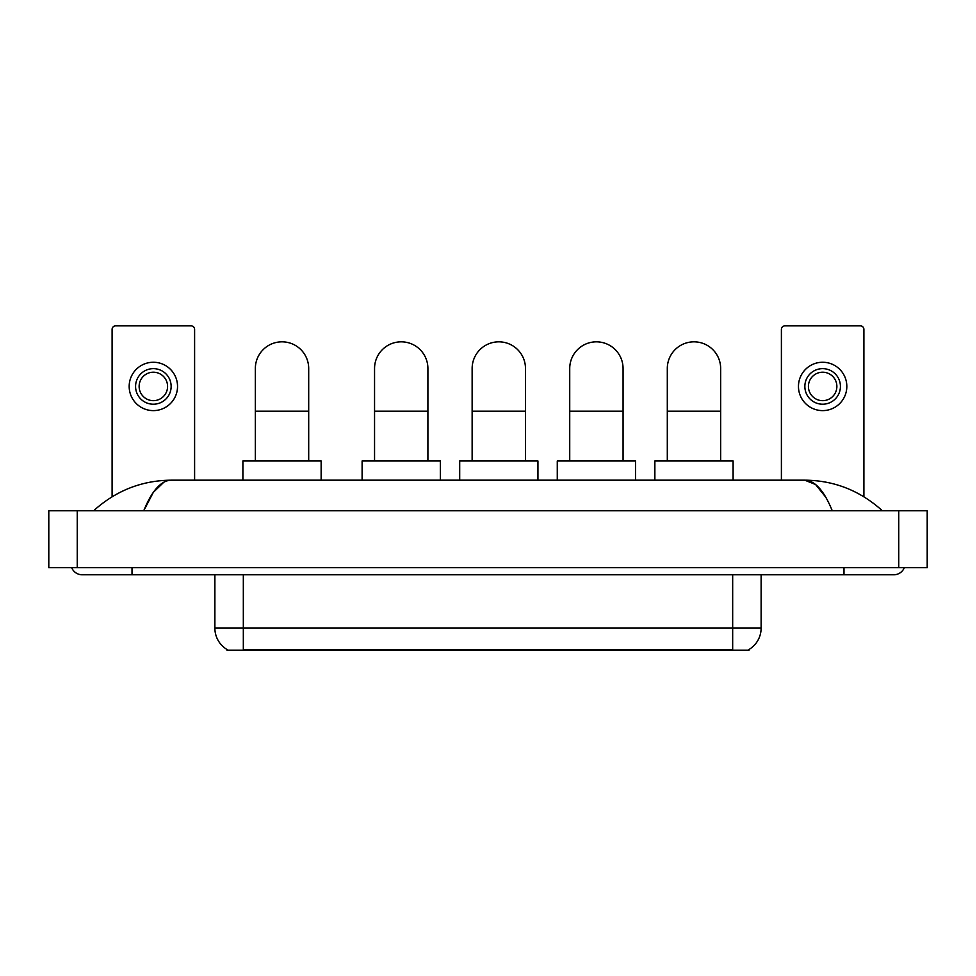 <?xml version="1.0" encoding="UTF-8"?>
<svg xmlns="http://www.w3.org/2000/svg" width="976" height="976" viewBox="0 0 976 976"><rect width="100%" height="100%" fill="white"/><g stroke="black" fill="none" stroke-linecap="round" stroke-linejoin="round"><path stroke-width="1.46" d="M749.031 649.467L749.031 650.162L226.969 650.162L226.969 649.467M227.176 649.589A24.888 24.888 0 0 1 214.879 628.117L243.329 628.117L243.329 649.589L732.671 649.589L732.671 628.117L761.121 628.117L761.121 574.779M214.879 628.117L214.879 574.779M748.824 649.589A24.888 24.888 0 0 0 761.121 628.117M194.602 480.18L194.602 329.388A3.55 3.55 0 0 0 191.052 325.838L115.656 325.838A3.55 3.55 0 0 0 112.106 329.388L112.106 496.747M153.354 368.647A17.775 17.775 0 0 0 135.579 386.435A17.775 17.775 0 0 0 153.354 404.21A17.775 17.775 0 0 0 171.142 386.435A17.775 17.775 0 0 0 153.354 368.647M153.354 372.21A14.225 14.225 0 0 0 139.129 386.435A14.225 14.225 0 0 0 153.354 400.66A14.225 14.225 0 0 0 167.579 386.435A14.225 14.225 0 0 0 153.354 372.21M153.354 410.615A24.18 24.18 0 0 0 177.534 386.435A24.18 24.18 0 0 0 153.354 362.255A24.18 24.18 0 0 0 129.174 386.435A24.18 24.18 0 0 0 153.354 410.615M255.346 460.977L255.346 368.513A26.669 26.669 0 0 1 282.015 341.832A26.669 26.669 0 0 1 308.697 368.513A26.669 26.669 0 0 0 282.015 341.832M308.697 460.977L308.697 368.513M321.141 480.18L321.141 460.977L242.902 460.977L242.902 480.18M374.552 460.977L374.552 368.513A26.669 26.669 0 0 1 401.221 341.832A26.669 26.669 0 0 1 427.903 368.513A26.669 26.669 0 0 0 401.221 341.832M427.903 460.977L427.903 368.513M440.347 480.18L440.347 460.977L362.108 460.977L362.108 480.18M472.14 460.977L472.14 368.513A26.669 26.669 0 0 1 498.809 341.832A26.669 26.669 0 0 1 525.478 368.513A26.669 26.669 0 0 0 498.809 341.832M525.478 460.977L525.478 368.513M537.935 480.18L537.935 460.977L459.696 460.977L459.696 480.18M569.728 460.977L569.728 368.513A26.669 26.669 0 0 1 596.397 341.832A26.669 26.669 0 0 1 623.066 368.513A26.669 26.669 0 0 0 596.397 341.832M623.066 460.977L623.066 368.513M635.51 480.18L635.51 460.977L557.272 460.977L557.272 480.18M667.303 460.977L667.303 368.513A26.669 26.669 0 0 1 693.985 341.832A26.669 26.669 0 0 1 720.654 368.513A26.669 26.669 0 0 0 693.985 341.832M720.654 460.977L720.654 368.513M733.098 480.18L733.098 460.977L654.859 460.977L654.859 480.18M863.894 496.747L863.894 329.388A3.55 3.55 0 0 0 860.344 325.838L784.948 325.838A3.55 3.55 0 0 0 781.398 329.388L781.398 480.18M822.646 368.647A17.775 17.775 0 0 0 804.858 386.435A17.775 17.775 0 0 0 822.646 404.21A17.775 17.775 0 0 0 840.421 386.435A17.775 17.775 0 0 0 822.646 368.647M822.646 372.21A14.225 14.225 0 0 0 808.421 386.435A14.225 14.225 0 0 0 822.646 400.66A14.225 14.225 0 0 0 836.871 386.435A14.225 14.225 0 0 0 822.646 372.21M822.646 410.615A24.18 24.18 0 0 0 846.826 386.435A24.18 24.18 0 0 0 822.646 362.255A24.18 24.18 0 0 0 798.466 386.435A24.18 24.18 0 0 0 822.646 410.615M132.016 567.666L132.016 574.779L893.772 574.779A11.383 11.383 0 0 0 904.325 567.666A11.383 11.383 0 0 1 893.772 574.779A11.383 11.383 0 0 0 904.325 567.666A11.383 11.383 0 0 1 893.772 574.779M71.675 567.666A11.383 11.383 0 0 0 82.228 574.779A11.383 11.383 0 0 1 71.675 567.666A11.383 11.383 0 0 0 82.228 574.779L132.016 574.779M832.26 510.765C824.098 490.672 814.936 480.485 804.761 480.18L171.239 480.18C161.064 480.485 151.902 490.672 143.74 510.765L153.317 492.368L163.846 482.181M77.25 510.765L927.2 510.765L927.2 567.666L48.8 567.666L48.8 510.765L77.25 510.765L77.25 567.666M927.2 510.765L927.2 567.666M879.974 508.569L882.389 510.765C860.002 490.599 834.126 480.399 804.761 480.18L815.594 484.511L825.745 497.174M96.026 508.569L93.611 510.765C115.888 490.647 141.764 480.448 171.239 480.18M729.828 650.162L729.828 649.467M246.172 650.162L246.172 649.467M243.329 574.779L243.329 628.117L732.671 628.117L732.671 574.779M255.346 411.189L308.697 411.189M374.552 411.189L427.903 411.189M472.14 411.189L525.478 411.189M569.728 411.189L623.066 411.189M667.303 411.189L720.654 411.189M843.984 567.666L843.984 574.779M898.75 510.765L898.75 567.666"/></g></svg>
